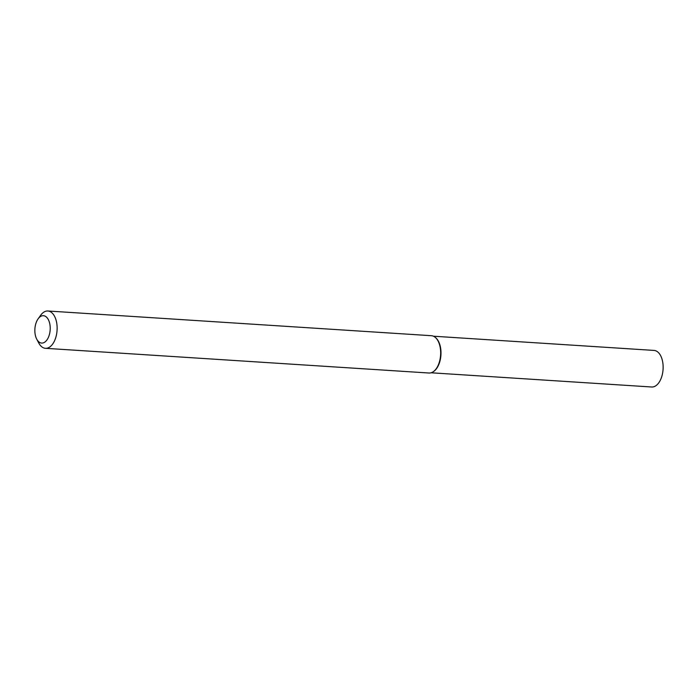 <?xml version="1.0" encoding="UTF-8"?>
<svg xmlns="http://www.w3.org/2000/svg" width="698" height="698" viewBox="0 0 698 698"><rect width="100%" height="100%" fill="white"/><g stroke="black" fill="none" stroke-linecap="round" stroke-linejoin="round"><path stroke-width="1.05" d="M435.552 337.623A18.323 10.217 93.7 0 1 435.77 337.797A18.323 10.217 93.7 0 1 440.927 355.055A18.323 10.217 93.7 0 1 433.598 371.502A18.323 10.217 93.7 0 1 433.362 371.659A18.323 10.217 93.7 0 0 440.927 355.055A18.323 10.217 93.7 0 0 435.552 337.623M38.058 318.925L40.563 315.391A18.698 10.426 93.7 0 1 47.865 310.994L431.39 335.703A18.698 10.426 93.7 0 1 435.334 337.431A18.698 10.426 93.7 0 1 440.595 355.038A18.698 10.426 93.7 0 1 433.118 371.825A18.698 10.426 93.7 0 1 429.567 373.029A18.698 10.426 93.7 0 1 428.991 373.02L45.457 348.311A18.698 10.426 93.7 0 1 38.774 343.023L36.75 339.193A13.707 7.643 93.7 0 1 38.058 318.925A13.707 7.643 93.7 0 1 49.916 324.561A13.707 7.643 93.7 0 1 42.081 343.076A13.707 7.643 93.7 0 1 36.75 339.193M47.865 310.994A18.698 10.426 93.7 0 1 57.096 329.805A18.698 10.426 93.7 0 1 46.042 348.319A18.698 10.426 93.7 0 1 45.457 348.311M433.441 336.209L654.052 350.422A18.323 10.217 93.7 0 1 663.1 368.858A18.323 10.217 93.7 0 1 652.264 387.006A18.323 10.217 93.7 0 1 651.696 386.997L431.085 372.784M435.77 337.797L435.334 337.431M433.598 371.502L433.118 371.825"/></g></svg>
